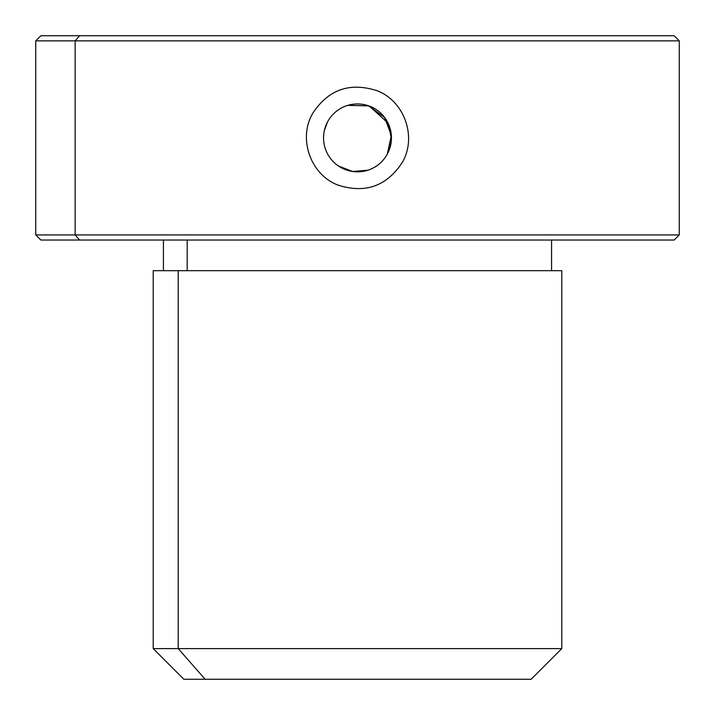 <?xml version="1.0" encoding="UTF-8"?>
<svg xmlns="http://www.w3.org/2000/svg" width="715" height="715" viewBox="0 0 715 715"><rect width="100%" height="100%" fill="white"/><g stroke="black" fill="none" stroke-linecap="round" stroke-linejoin="round"><path stroke-width="1.07" d="M327.711 121.622A33.945 33.945 0 0 0 341.225 167.685A33.945 33.945 0 0 0 387.289 154.172A33.945 33.945 0 0 0 373.775 108.099A33.945 33.945 0 0 0 327.711 121.622A33.945 33.945 0 0 1 373.775 108.099A33.945 33.945 0 0 1 387.289 154.172A33.945 33.945 0 0 1 341.225 167.685A33.945 33.945 0 0 1 327.711 121.622M324.369 130.479L327.515 121.97L324.521 129.853M338.588 166.086L352.674 171.493L367.885 170.215M368.824 105.892L347.713 105.382L368.52 105.784L384.661 117.528L391.355 135.448L387.289 154.172L391.436 138.817L388.182 123.355M388.022 123.034L369.271 106.052M367.76 170.25L352.531 171.466L338.463 166.005M635.376 35.75L79.624 35.75L674.147 35.75L679.25 40.853L75.138 40.853L79.624 35.75L75.138 40.853L35.75 40.853L679.25 40.853L679.25 234.931L75.138 234.931L75.138 40.853L75.138 234.931L35.75 234.931L679.25 234.931L674.147 240.034L79.624 240.034L75.138 234.931L79.624 240.034L40.853 240.034L35.75 234.931L35.75 40.853L40.853 35.75L79.624 35.75M312.678 113.408C297.86 138.728 310.542 174.657 337.891 185.051C365.168 193.845 386.645 186.284 402.322 162.377C417.14 137.066 404.458 101.128 377.109 90.734C349.832 81.948 328.355 89.5 312.678 113.408C328.355 89.5 349.832 81.948 377.109 90.734C404.458 101.128 417.14 137.066 402.322 162.377C386.645 186.284 365.168 193.845 337.891 185.051C310.542 174.657 297.86 138.728 312.678 113.408M79.624 240.034L635.376 240.034M187.187 270.681L187.187 240.034L187.187 270.681M551.569 240.034L551.569 270.681L560.658 270.681L178.223 270.681L178.223 648.603L153.216 648.603L178.223 648.603L178.223 270.681L561.784 270.681L561.784 648.603L178.223 648.603L205.116 679.25L183.853 679.25L153.216 648.603L153.216 270.681L178.223 270.681M531.147 679.25L205.116 679.25L178.223 648.603L561.784 648.603L531.147 679.25M205.116 679.25L510.716 679.25M163.431 270.681L163.431 240.034"/></g></svg>
